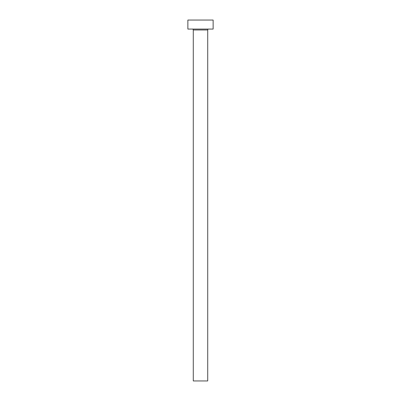 <?xml version="1.0" encoding="UTF-8"?>
<svg xmlns="http://www.w3.org/2000/svg" width="401" height="401" viewBox="0 0 401 401"><rect width="100%" height="100%" fill="white"/><g stroke="black" fill="none" stroke-linecap="round" stroke-linejoin="round"><path stroke-width="0.6" d="M207.718 29.975L193.282 29.975L193.282 380.95L207.718 380.95L207.718 29.975A0.902 0.902 0 0 1 208.62 29.072M193.282 29.975A0.902 0.902 0 0 0 192.38 29.072M213.131 29.072L187.868 29.072L187.868 20.05L213.131 20.05L213.131 29.072"/></g></svg>
